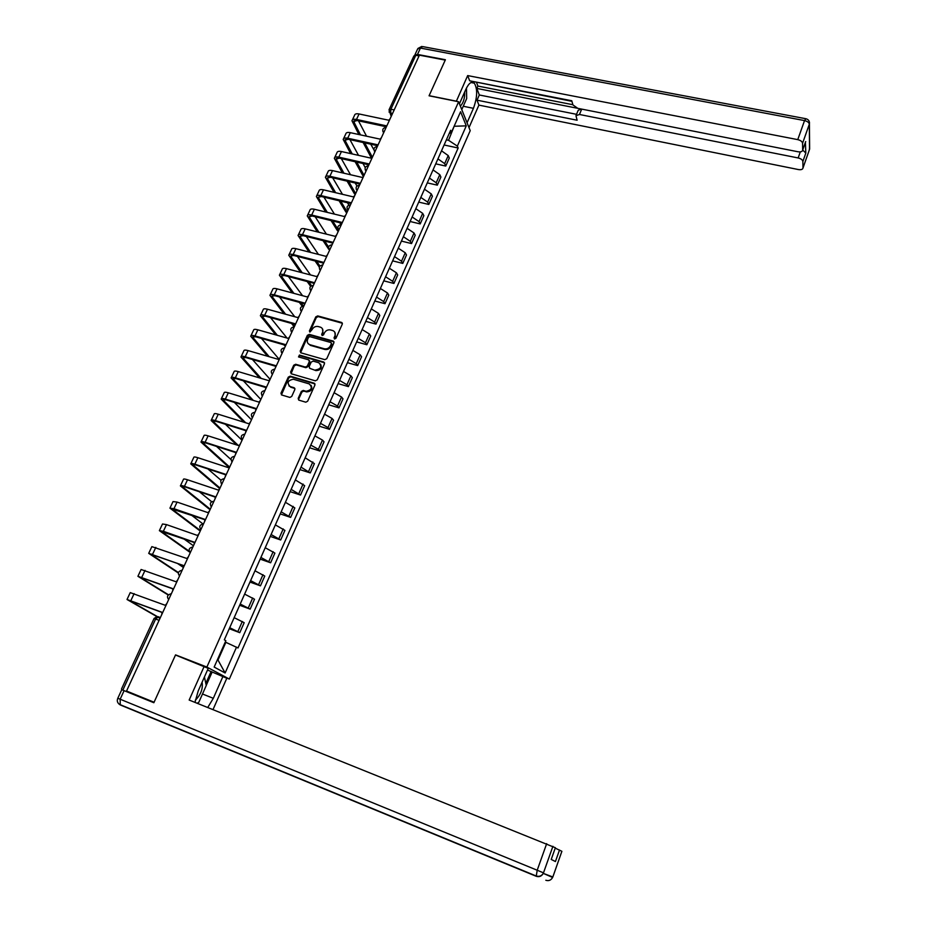 <?xml version="1.0" encoding="UTF-8"?>
<svg xmlns="http://www.w3.org/2000/svg" width="927" height="927" viewBox="0 0 927 927"><rect width="100%" height="100%" fill="white"/><g stroke="black" fill="none" stroke-linecap="round" stroke-linejoin="round"><path stroke-width="1.39" d="M334.566 338.992L335.922 338.309L342.306 324.114L341.75 322.492L317.729 315.91L315.806 316.86L309.398 330.927L309.885 332.109L312.063 329.618C313.5 327.115 315.551 326.084 318.228 326.536L320.661 327.243C322.77 328.332 323.384 330.093 322.503 332.515L321.681 334.346L322.179 335.539L323.535 334.867L324.369 333.025C325.794 330.51 327.845 329.491 330.545 329.942L333.013 330.649C335.134 331.762 335.748 333.523 334.879 335.956L334.056 337.787L334.566 338.992M298.193 398.367L298.911 400.151L305.794 402.202L307.66 401.206L314.948 384.972L314.23 383.21L290.209 376.153L288.297 377.138L280.962 393.21L281.657 394.972L289.861 397.428L291.715 396.432L294.856 389.514L294.149 387.741L290.128 386.559C286.675 382.851 287.752 380.418 293.338 379.236L309.236 383.905C312.747 387.579 311.704 390.035 306.119 391.287L303.222 390.441L301.333 391.437L298.193 398.367L298.679 400.047M206.872 667.058L175.562 654.868L154.079 702.237L126.535 691.032L419.41 55.168L445.25 60.104L429.062 95.794L458.622 101.761L206.872 667.058L229.34 679.062L470.221 130.649L458.622 101.761M324.821 359.653L326.767 358.691L333.917 342.77L333.303 341.101L309.294 334.38L307.37 335.342L300.174 351.101L300.835 352.805L324.821 359.653M324.485 363.766L317.254 379.838L315.331 380.823L291.321 373.79L290.615 372.051L293.732 365.226L295.667 364.265L305.342 367.057L307.289 366.095L309.34 361.565L308.656 359.838L298.564 356.941L299.421 355.053L323.79 362.04L324.485 363.766M225.539 677.579L229.34 679.062M126.535 691.032L138.25 696.374M389.189 109.467L413.894 55.979L415.794 55.296L390.904 109.235L390.615 113.349L391.634 115.458M419.062 55.921L415.794 55.296M437.938 158.876L444.67 163.627L448.228 155.585L441.519 150.811M448.228 155.585L449.294 158.03L445.76 166.06L435.725 163.847M444.67 163.627L445.76 166.06M427.277 182.886L437.324 185.157L440.904 177.057L439.792 174.658L433.036 169.919M429.421 178.054L436.2 182.781L437.324 185.157M418.737 202.098L428.807 204.45L432.422 196.269L431.287 193.905L424.462 189.201M420.812 197.416L427.66 202.109L428.807 204.45M410.116 221.495L420.209 223.917L423.859 215.655L422.689 213.349L415.817 208.679M412.133 216.976L419.039 221.623L420.209 223.917M401.414 241.09L411.542 243.569L415.215 235.226L414.021 232.967L407.08 228.332M403.361 236.709L410.325 241.333L411.542 243.569M392.631 260.858L402.781 263.419L406.49 254.995L405.261 252.781L398.262 248.181M394.508 256.64L401.53 261.217L402.781 263.419M383.766 280.835L393.929 283.453L397.683 274.948L396.42 272.793L389.363 268.227M385.574 276.767L392.654 281.31L393.929 283.453M374.809 300.985L385.006 303.685L388.795 295.099L387.498 292.99L380.371 288.471M376.547 297.092L383.697 301.588L385.006 303.685M365.771 321.345L375.98 324.114L379.803 315.447L378.483 313.384L371.298 308.9M367.428 317.613L374.635 322.075L375.98 324.114M356.64 341.901L366.872 344.751L370.742 335.991L369.375 333.987L362.133 329.548M358.228 338.343L365.493 342.758L366.872 344.751M347.416 362.666L357.683 365.586L361.576 356.744L360.186 354.786L352.874 350.394M348.923 359.27L356.269 363.651L357.683 365.586M338.112 383.627L348.39 386.617L352.33 377.695L350.893 375.794L343.523 371.437M339.537 380.406L346.941 384.751L348.39 386.617M328.703 404.798L339.004 407.868L342.99 398.853L341.518 397.011L334.079 392.7M330.058 401.762L337.521 406.049L339.004 407.868M319.212 426.177L329.537 429.34L333.558 420.232L332.051 418.448L324.543 414.184M320.475 423.326L328.007 427.579L329.537 429.34M309.618 447.776L319.966 451.02L324.021 441.82L322.48 440.093L314.902 435.875M310.8 445.122L318.401 449.317L319.966 451.02M299.919 469.595L310.29 472.921L314.392 463.627L305.168 457.787M301.02 467.127L310.29 472.921M290.139 491.634L300.533 495.041L304.67 485.655L295.342 479.931M291.148 489.363L300.533 495.041M280.244 513.906L290.661 517.393L294.844 507.915L285.4 502.295M281.171 511.831L290.661 517.393M270.255 536.397L280.696 539.977L284.925 530.395L275.365 524.891M271.09 534.52L280.696 539.977M260.163 559.12L270.626 562.782L274.902 553.106L265.226 547.718M260.904 557.451L270.626 562.782M249.966 582.075L260.452 585.841L264.763 576.061L254.983 570.789M250.614 580.626L260.452 585.841M239.664 605.273L250.163 609.132L254.531 599.248L244.624 594.103M240.209 604.045L250.163 609.132M229.247 628.715L239.78 632.666L244.183 622.677L234.16 617.66M229.699 627.706L239.78 632.666M446.397 139.826L448.552 140.29L454.404 125.643M454.126 126.269L466.269 125.852L457.347 146.107L448.552 140.29M449.178 133.558L451.472 132.248L460.58 111.738L466.269 125.852M217.416 659.734L217.996 660.059L225.864 642.33L238.007 647.973L458.158 148.007L457.347 146.107M236.536 647.104L225.134 672.99L214.16 667.058L225.852 640.731L224.322 639.815L450.638 130.278L451.472 132.248M175.562 654.868L176.906 655.574M225.864 642.33L225.238 642.087M444.103 144.983L458.158 148.007M217.996 660.059L225.134 672.99M334.462 338.958L335.377 336.628L334.821 332.237M322.445 328.784L323.013 333.187L322.098 335.516M342.399 323.268L318.239 316.594L316.316 317.555L309.827 332.086M334.01 341.878L309.815 335.053L307.891 336.014L300.626 352.712M331.379 343.732L330.951 342.55L309.896 336.652L308.552 337.324L307.671 339.259C306.767 341.785 307.44 343.581 309.688 344.647L324.288 348.772C326.999 349.247 329.073 348.216 330.499 345.678L331.379 343.732L331.878 344.392L331.472 343.233M308.285 343.766L309.942 344.728M331.878 344.392L331.009 346.35C329.572 348.876 327.509 349.908 324.798 349.444L310.464 345.389M309.421 360.591L309.861 362.214L307.81 366.744L305.875 367.706L296.211 364.902L294.276 365.875L291.09 373.697M324.566 362.805L299.954 355.713L298.517 356.918M315.447 369.989C321.078 368.934 322.202 366.524 318.807 362.758L313.152 361.124L311.205 362.098L309.154 366.628L309.861 368.367L315.968 370.626C320.696 370.29 322.237 368.123 320.58 364.149M309.595 368.262L315.968 370.626M311.055 385.261C312.828 389.178 311.368 391.391 306.652 391.912L303.755 391.067L301.866 392.063L298.737 398.992M288.923 385.899L290.128 386.559M294.925 388.471L290.672 387.185M315.018 383.952L290.754 376.791L288.842 377.776L281.449 394.89M390.163 118.679L388.819 120.243L359.073 113.963C356.362 113.465 354.856 113.917 354.543 115.307L352.364 119.942M360.476 134.879L353.697 121.518L357.057 120.533L385.956 126.698M385.991 127.428L386.258 125.794L356.489 119.456C353.778 118.957 352.272 119.398 351.97 120.777L358.865 134.519M363.141 142.526L371.078 157.428M372.225 156.964L364.74 142.885M374.821 151.97L374.381 151.124M374.971 151.646L370.742 144.195M366.536 136.188L358.471 120.834M456.327 101.31L467.671 75.585L797.753 139.629L804.543 120.591L420.429 48.077L417.509 54.426L445.412 59.745L429.12 95.678L456.269 101.159M459.433 103.789L465.968 89.096C468.935 82.966 471.727 80.985 474.346 83.175C477.706 88.992 477.393 97.381 473.43 108.32L467.057 122.77M469.004 127.613L478.9 105.11L477.023 100.174L577.115 120.232L575.968 115.69L579.468 114.484L798.159 157.949L800.314 151.877M476.629 82.7L477.892 86.06L476.837 88.424L479.305 94.983L477.023 100.174M474.323 81.715L571.924 101.333M478.9 105.11L798.414 169.56C801.137 169.965 802.655 169.456 802.979 168.03L809.526 149.374L809.317 124.241L802.573 143.268L802.678 150.116C802.353 151.611 800.801 152.155 798.02 151.761L577.799 108.343L572.909 104.902L571.774 100.753L469.665 80.811L467.671 75.585M802.979 167.961L802.863 161.472C802.562 159.838 800.986 158.668 798.159 157.949M802.712 150.012L805.83 153.082L805.401 142.434M802.573 143.268C802.249 141.564 800.65 140.359 797.753 139.629M417.509 54.426L414.682 55.272M476.837 88.424L577.359 108.239M477.892 86.06L572.863 104.716M479.305 94.983L576.536 114.322M576.235 115.041L578.193 110.313L581.264 109.027M207.509 670.036L226.802 678.251L213.001 709.63M223.036 676.246L213.314 698.309L207.729 707.51M124.114 690.615L120.151 699.213L117.81 698.263L121.761 689.7L153.859 702.724L175.481 655.018L208.251 668.355L198.216 690.928L194.971 702.388M204.253 666.223L189.166 700.047L555.377 847.741M555.238 848.135L561.889 851.31L552.84 876.954L561.866 851.299M551.217 859.422L555.377 847.684L551.241 859.433L555.435 861.542L559.514 849.989M212.167 672.005L206.234 685.389M205.817 683.419L211.124 671.449M466.49 88.007L466.675 98.54L461.773 109.606M460.36 106.084C463.373 103.071 464.821 98.355 464.717 91.924M204.427 676.953L206.257 685.505L198.795 702.33L197.127 703.245M195.273 700.267C200.823 694.752 203.106 688.738 202.098 682.202M363.697 175.945L362.758 175.47L363.882 175.724M381.46 137.555L380.105 139.143L350.302 132.665C347.59 132.144 346.084 132.573 345.794 133.928L343.581 138.644M352.237 153.952L344.937 140.197L348.274 139.27L377.231 145.62M377.277 146.512L377.521 144.751L347.695 138.216C344.983 137.694 343.488 138.1 343.199 139.456L350.615 153.592M355.134 161.727L362.758 175.47M364.068 175.33L356.733 162.086M365.215 167.59L362.978 163.5M358.529 155.354L349.931 139.629M355.319 194.125L354.369 193.685L355.493 193.94M372.677 156.617L371.321 158.216L341.449 151.541C338.726 151.008 337.231 151.402 336.964 152.723L334.705 157.509M343.952 173.222L336.084 159.05L339.421 158.181L368.413 164.728M368.482 165.724L368.714 163.87L338.818 157.138C336.095 156.605 334.612 156.987 334.334 158.297L342.33 172.851M347.115 181.136L354.369 193.685M355.667 193.558L348.726 181.507M356.953 186.06L355.215 183.013M350.499 174.728L341.321 158.61M346.849 212.468L345.91 212.051L347.022 212.318M363.813 175.863L362.445 177.474L332.503 170.603C329.792 170.047 328.297 170.417 328.042 171.692L325.759 176.57M335.632 192.7L327.15 178.077L330.464 177.277L359.525 184.01M359.583 185.064L359.815 183.187L329.861 176.257C327.138 175.69 325.644 176.049 325.4 177.324L334.01 192.318M339.097 200.753L345.91 212.051M347.196 211.947L340.707 201.136M348.876 205.11L347.474 202.746M342.469 194.311L332.654 177.787M338.297 230.985L337.358 230.591L338.482 230.869M354.867 195.296L353.488 196.918L323.488 189.838C320.765 189.27 319.282 189.606 319.039 190.846L316.721 195.794M327.301 212.387L318.135 197.289L321.437 196.547L350.545 203.476M350.591 204.577L350.835 202.677L320.812 195.551C318.077 194.971 316.605 195.296 316.374 196.536L325.678 211.993M331.078 220.591L337.358 230.591M338.656 230.499L332.689 220.985M338.911 229.931L338.853 229.884C337.069 227.173 337.799 225.47 341.032 224.763L339.757 222.712M334.438 214.114L323.929 197.15M345.829 214.913L344.438 216.547L314.38 209.259C311.646 208.668 310.174 208.981 309.954 210.186L307.59 215.215M318.946 232.295L309.039 216.675L312.318 216.014L341.484 223.129M341.518 224.288L341.762 222.364L311.681 215.029C308.946 214.427 307.474 214.728 307.266 215.921L317.324 231.889M323.071 240.661L328.737 249.293M328.622 247.08L324.682 241.066M326.42 234.149L315.145 216.698M336.71 234.716L335.307 236.362L305.18 228.865C302.445 228.251 300.985 228.529 300.788 229.711L298.39 234.809M310.591 252.422L299.85 236.258L303.106 235.655L332.329 242.978M332.353 244.183L332.608 242.248L302.457 234.693C299.722 234.067 298.251 234.334 298.065 235.493L308.958 252.005M315.099 260.974L319.328 267.138M319.919 266.072L316.71 261.379M318.425 254.415L306.304 236.455M327.498 254.716L326.095 256.373L295.898 248.668C293.152 248.03 291.704 248.285 291.518 249.409L289.085 254.601M302.237 272.77L290.568 256.014L293.813 255.493L323.083 263.025M323.094 264.276L323.349 262.318L293.141 254.543C290.406 253.905 288.946 254.137 288.772 255.261L300.603 272.353M307.173 281.518L310.626 286.35M311.484 285.725L308.784 281.947M310.464 274.925L297.416 256.42M318.193 274.913L316.779 276.582L286.524 268.656C283.778 268.007 282.329 268.216 282.179 269.305L279.699 274.589M293.905 293.372L281.194 275.979L284.427 275.516L313.755 283.256M313.755 284.566L314.021 282.584L283.743 274.589C280.997 273.928 279.548 274.137 279.398 275.215L292.272 292.932M299.317 302.341L302.237 306.246M303.361 306.037L300.927 302.77M302.561 295.701L288.471 276.582M308.807 295.307L307.382 296.988L277.057 288.842C274.311 288.17 272.862 288.355 272.735 289.398L270.209 294.763M285.597 314.218L271.738 296.13L274.948 295.736L304.334 303.697M304.311 305.053L304.589 303.048L274.253 294.832C271.495 294.149 270.058 294.322 269.931 295.365L283.975 313.766M291.541 323.419L293.453 325.852M294.716 325.875L293.152 323.871M294.751 316.733L279.502 296.964M285.087 345.771L284.462 345.493M299.317 315.898L297.88 317.602L267.497 309.224C264.751 308.529 263.314 308.679 263.198 309.688L260.638 315.134M277.358 335.331L262.19 316.478L265.377 316.153L294.809 324.334M294.786 325.748L295.064 323.72L264.659 315.273C261.912 314.566 260.475 314.716 260.371 315.713L275.725 334.867M283.894 344.798L284.427 345.447M287.057 338.065L270.487 317.579M289.734 336.698L288.297 338.413L257.845 329.815C255.087 329.085 253.662 329.212 253.569 330.174L250.974 335.701M269.201 356.71L252.55 337.022L255.713 336.779L285.203 345.18M285.157 346.64L285.446 344.589L254.983 335.922C252.225 335.192 250.8 335.296 250.719 336.258L267.579 356.235M278.853 358.934L261.449 338.413M280.058 357.706L278.61 359.433L248.1 350.603C245.331 349.85 243.917 349.942 243.847 350.858L241.205 356.478M261.171 378.39L242.804 357.776L245.956 357.602L275.504 366.223M275.435 367.752L275.736 365.667L245.203 356.768C242.445 356.014 241.032 356.095 240.962 356.999L259.537 377.915M269.942 379.166L252.411 359.491M270.29 378.923L268.818 380.661L238.251 371.6C235.481 370.823 234.079 370.87 234.033 371.75L231.344 377.463M253.303 400.394L232.967 378.726L236.095 378.633L265.701 387.486M265.62 389.062L265.922 386.965L235.331 377.822C232.561 377.046 231.159 377.092 231.124 377.949L251.669 399.896M260.835 399.456L243.372 380.812M260.417 400.348L258.946 402.109L228.309 392.805C225.539 392.005 224.137 392.017 224.125 392.851L221.391 398.656M245.667 422.747L223.036 399.896L226.142 399.873L255.794 408.969M255.701 410.603L256.014 408.483L225.354 399.097C222.584 398.286 221.194 398.297 221.182 399.108L244.033 422.237M251.472 419.757L234.357 402.399M250.441 422.005L248.957 423.778L218.262 414.218C215.493 413.396 214.102 413.372 214.102 414.16L211.333 420.058M238.332 445.481L213.001 421.264L216.084 421.333L245.806 430.661M245.678 432.353L246.003 430.209L215.284 420.568C212.515 419.746 211.124 419.711 211.136 420.487L236.698 444.972M242.04 440.255L225.4 424.253M240.371 443.871L238.876 445.655L208.123 435.852C205.342 435.006 203.963 434.948 203.986 435.69L201.171 441.681M229.293 466.756L202.862 442.863L205.933 443.002L235.701 452.573M235.562 454.323L235.887 452.156L205.11 442.272C202.329 441.414 200.962 441.345 200.985 442.075L228.436 466.907M230.962 459.549L216.547 446.42M230.197 465.968L228.691 467.764L197.88 457.706C195.087 456.826 193.72 456.733 193.778 457.428L190.916 463.523M220.023 488.042L192.631 464.67L195.667 464.902L225.493 474.717M225.331 476.524L225.667 474.334L194.832 464.184C192.051 463.303 190.684 463.199 190.742 463.882L218.795 487.845M221.02 480.256L207.845 468.9M209.606 509.155L210.209 509.363M219.919 488.286L218.401 490.105L187.521 479.78C184.74 478.877 183.384 478.749 183.453 479.386L180.545 485.574M210.278 509.201L182.283 486.698L185.307 487.011L215.191 497.081M215.006 498.958L215.342 496.733L184.45 486.327C181.657 485.424 180.313 485.284 180.394 485.91L209.05 508.969M211.669 501.727L199.386 491.762M199.711 530.476L200.371 530.707M209.525 510.835L208.007 512.666L177.069 502.075L173.025 501.577L170.07 507.869M200.441 530.568L171.843 508.958L204.774 519.676M204.566 521.623L204.913 519.363L173.963 508.703L169.931 508.158L199.224 530.302M203.025 523.998L191.298 515.03M199.038 533.616L197.497 535.47L166.501 524.612L162.503 523.987L159.49 530.383M189.212 551.229L161.286 531.438L194.253 542.515M194.021 544.52L194.38 542.237L163.361 531.298L159.374 530.638L189.293 551.855M193.442 545.76L183.778 538.819M188.436 556.64L186.883 558.506L151.854 546.629L148.807 553.129M178.447 572.585L150.626 554.149L183.616 565.586L183.361 567.648M183.627 565.574L148.702 553.349L178.332 573.002M183.314 567.394L177.15 563.245M177.717 579.908L176.153 581.797L141.101 569.502L138.007 576.107M168.482 594.786L139.85 577.104L172.874 588.9M172.596 591.032L172.967 588.703L137.914 576.304L168.239 595.03M172.804 589.074L172.005 588.575M166.883 603.419L165.307 605.319L130.244 592.62L127.092 599.34M157.347 616.571L128.969 600.29L162.016 612.457M161.704 614.659L162.098 612.307L127.022 599.491L156.906 616.629L154.079 618.471M160.29 617.741L158.505 616.722L155.655 618.981L123.048 689.642M392.434 113.731L389.016 112.005M248.32 607.88L252.7 597.961M258.645 584.52L262.978 574.705M268.865 561.403L273.152 551.692M278.981 538.517L283.222 528.911M288.981 515.875L293.187 506.362M298.888 493.465L303.048 484.045M308.691 471.275L312.816 461.959M318.401 449.317L322.48 440.093M328.007 427.579L332.051 418.448M337.521 406.049L341.518 397.011M346.941 384.751L350.893 375.794M356.269 363.651L360.186 354.786M365.493 342.758L369.375 333.987M374.635 322.075L378.483 313.384M383.697 301.588L387.498 292.99M392.654 281.31L396.42 272.793M401.53 261.217L405.261 252.781M410.325 241.333L414.021 232.967M419.039 221.623L422.689 213.349M427.66 202.109L431.287 193.905M436.2 182.781L439.792 174.658M237.891 631.484L242.318 621.461M386.13 127.428L384.207 131.588M383.766 132.549L382.886 131.472M377.335 146.512L375.4 150.707M368.459 165.782L366.513 170.012M359.502 185.226L357.532 189.502M350.452 204.867L348.471 209.189M341.321 224.705L339.317 229.062M332.098 244.728L330.07 249.131M322.781 264.948L320.742 269.386M313.384 285.365L311.31 289.85M303.882 305.991L301.796 310.522M294.288 326.814L292.179 331.391M284.601 347.857L282.468 352.48M274.809 369.108L272.654 373.778M264.925 390.568L262.747 395.284M254.937 412.248L252.747 417.011M244.844 434.149L242.631 438.969M234.658 456.281L232.41 461.148M221.854 484.068C219.826 481.136 220.661 479.317 224.357 478.633L222.098 483.558M213.952 501.229L211.669 506.2M203.442 524.056L201.124 529.074M192.816 547.115L190.487 552.191M182.086 570.429L179.722 575.551M171.228 593.975L168.853 599.155M366.084 170.939L365.215 169.884M357.115 190.406L356.258 189.375M348.065 210.07L347.208 209.05M338.9 229.966L338.077 228.911M329.688 249.977L328.865 248.969M322.538 265.006C319.201 265.736 318.482 267.463 320.36 270.209L319.548 269.236M310.939 290.661L310.151 289.699M303.674 306.049C300.278 306.767 299.537 308.506 301.449 311.275L300.649 310.36M291.831 332.156L291.066 331.229M282.132 353.222L281.379 352.318M262.434 395.98L261.727 395.134M252.434 417.683L251.75 416.86M242.329 439.618L241.669 438.819M232.132 461.773L231.483 461.009M221.82 484.149L221.205 483.43M211.402 506.768L210.811 506.072M200.881 529.618L200.325 528.969M190.244 552.701L189.722 552.098M394.195 109.919L390.904 109.235L389.016 109.826L391.206 116.408M159.108 620.29L154.044 618.529L121.483 689.028M335.377 336.628L334.879 335.956M322.19 335.018L321.681 334.346M323.013 333.187L322.503 332.515M309.908 331.599L309.398 330.927M316.316 317.555L315.806 316.86M318.239 316.594L317.729 315.91M342.051 323.106L341.565 322.422M334.554 338.471L334.056 337.787M300.707 351.762L300.174 351.101M307.891 336.014L307.37 335.342M309.815 335.053L309.294 334.38M333.685 341.727L333.187 341.055M324.798 349.444L324.288 348.772M331.009 346.35L330.499 345.678M291.159 372.689L290.615 372.051M294.276 365.875L293.732 365.226M296.211 364.902L295.667 364.265M305.875 367.706L305.342 367.057M307.81 366.744L307.289 366.095M309.861 362.214L309.34 361.565M299.954 355.713L299.421 355.053M301.866 392.063L301.333 391.437M303.824 391.09L303.291 390.452M306.466 391.866L305.933 391.24M294.693 388.378L294.149 387.741M281.507 393.836L280.962 393.21M288.842 377.776L288.297 377.138M290.777 376.802L290.232 376.165M314.751 383.836L314.23 383.21M356.489 119.456L359.073 113.963M353.975 122.631L355.006 120.429M802.678 150.035L805.69 141.564M805.83 153.082L802.863 161.472M581.692 109.108L579.468 114.484M463.257 106.257L473.43 108.32M809.619 147.405L809.259 150.197M802.979 168.03L809.63 149.027L809.433 123.894C809.723 121.205 808.541 119.49 805.911 118.726L804.543 120.591C807.429 121.31 809.016 122.526 809.317 124.241L809.514 122.723M414.914 54.867L417.567 49.119L422.747 46.605L805.493 118.656M118.749 703.813L120.267 704.949L120.151 699.213L537.197 870.233L536.246 876.293L120.267 704.949L536.246 876.293C539.294 877.232 541.635 876.258 543.268 873.373L552.608 877.452C551.032 880.244 548.772 881.183 545.818 880.268M552.909 846.316L543.489 872.852L537.197 870.233L546.675 843.663M202.492 693.999L213.314 698.309M552.828 876.965L543.268 873.373C541.519 876.073 539.108 876.919 536.026 875.922L119.687 704.474C117.37 702.944 116.732 700.87 117.81 698.263M347.695 138.216L350.302 132.665M345.215 141.286L346.223 139.143M338.818 157.138L341.449 151.541M336.385 160.104L337.358 158.042M329.861 176.257L332.503 170.603M327.463 179.12L328.413 177.103M320.812 195.551L323.488 189.838M318.471 198.297L319.375 196.362M311.681 215.029L314.38 209.259M309.375 217.671L310.255 215.794M302.457 234.693L305.18 228.865M300.209 237.219L301.055 235.412M293.141 254.543L295.898 248.668M290.939 256.964L291.762 255.226M283.743 274.589L286.524 268.656M281.588 276.895L282.376 275.226M274.253 294.832L277.057 288.842M272.144 297.022L272.897 295.423M264.659 315.273L267.497 309.224M262.608 317.335L263.326 315.817M254.983 335.922L257.845 329.815M252.99 337.857L253.662 336.42M245.203 356.768L248.1 350.603M243.268 358.587L243.905 357.219M235.331 377.822L238.251 371.6M233.442 379.514L234.044 378.228M225.354 399.097L228.309 392.805M223.523 400.638L224.091 399.444M215.284 420.568L218.262 414.218M213.511 421.994L214.033 420.87M205.11 442.272L208.123 435.852M203.395 443.546L203.882 442.515M194.832 464.184L197.88 457.706M193.175 465.331L193.627 464.381M184.45 486.327L187.521 479.78M182.851 487.324L183.256 486.466M173.963 508.703L177.069 502.075M172.434 509.549L172.793 508.772M163.361 531.298L166.501 524.612M161.901 531.994L162.213 531.322M152.654 554.126L155.829 547.37M151.252 554.682L151.53 554.091M141.831 577.197L145.041 570.372M130.904 600.511L134.137 593.616M385.771 127.497C382.932 128.019 382.109 129.583 383.303 132.179L383.639 132.839M376.999 146.582C374.079 147.138 373.268 148.726 374.566 151.344L374.856 151.889M368.135 165.84C365.145 166.431 364.357 168.054 365.759 170.695L365.991 171.136M359.189 185.296C356.119 185.921 355.354 187.567 356.86 190.232L357.046 190.556M350.151 204.937C347.011 205.597 346.258 207.277 347.903 209.965L348.019 210.162M331.831 244.786C328.529 245.516 327.81 247.242 329.688 249.966M313.152 285.423C309.78 286.142 309.05 287.88 310.951 290.638M294.091 326.872C290.672 327.579 289.919 329.328 291.843 332.121M284.427 347.903C280.962 348.61 280.209 350.371 282.144 353.175M274.67 369.143C271.171 369.85 270.394 371.611 272.353 374.438M264.809 390.603C261.275 391.298 260.487 393.071 262.457 395.922M254.844 412.272C251.275 412.967 250.475 414.751 252.468 417.625M244.786 434.172C241.171 434.856 240.371 436.652 242.364 439.549M234.624 456.293C230.974 456.976 230.151 458.772 232.167 461.692M213.894 501.206C210.22 501.947 209.409 503.767 211.437 506.687M203.256 523.998C199.653 524.844 198.876 526.687 200.916 529.537M192.515 547.046C188.981 547.984 188.239 549.838 190.278 552.631M181.657 570.325C178.193 571.356 177.486 573.234 179.537 575.957M170.695 593.871C167.3 594.983 166.617 596.872 168.668 599.549M157.335 616.872L159.989 618.379M342.237 323.175L341.75 322.492M333.801 341.773L333.303 341.101M310.209 345.308L309.688 344.647M303.755 391.067L303.222 390.441M306.652 391.912L306.119 391.287M290.754 376.791L290.209 376.153M353.697 121.518L353.987 120.904M471.078 82.538L474.346 83.175M421.762 46.443L417.903 48.471M802.678 150.116L805.69 141.634M362.978 175.771L363.708 175.933M344.937 140.197L345.215 139.595M354.577 193.94L355.4 194.137M336.084 159.05L336.362 158.459M346.084 212.283L346.941 212.492M337.521 230.8L338.413 231.02M293.511 325.933L294.566 326.223"/></g></svg>
